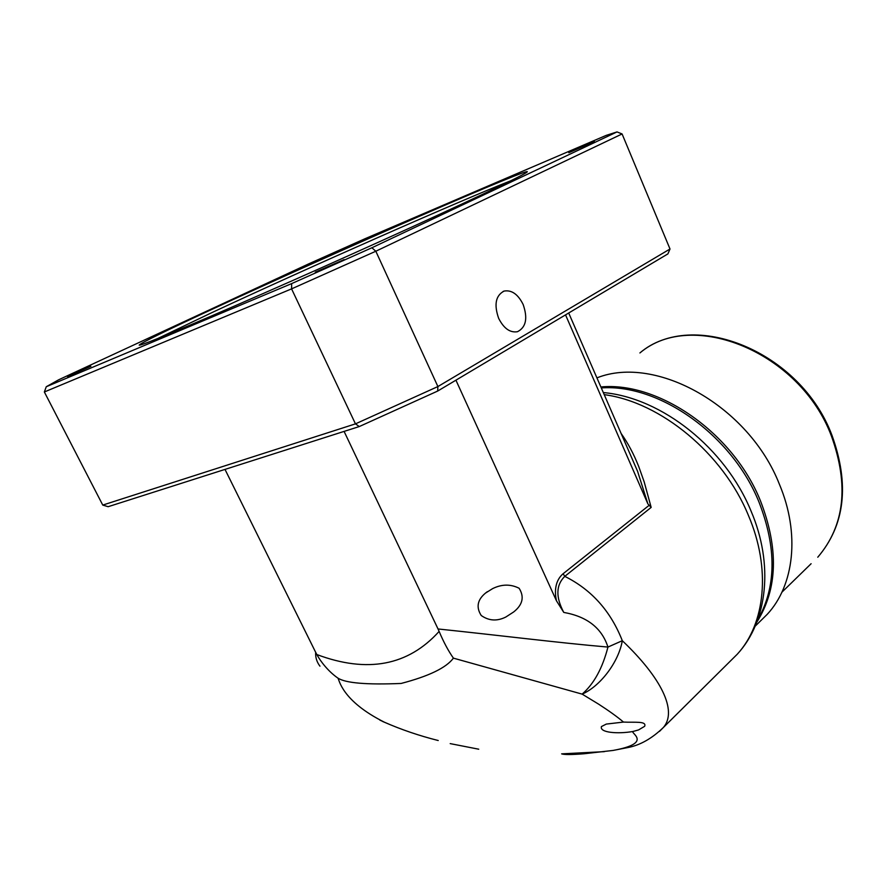 <?xml version="1.0" encoding="UTF-8"?>
<svg xmlns="http://www.w3.org/2000/svg" width="887" height="887" viewBox="0 0 887 887"><rect width="100%" height="100%" fill="white"/><g stroke="black" fill="none" stroke-linecap="round" stroke-linejoin="round"><path stroke-width="1.33" d="M604.357 751.644L561.637 753.861C564.21 754.782 571.716 754.748 584.156 753.75L613.028 750.446C653.22 743.151 630.502 733.227 632.952 731.487L638.573 729.923L644.649 726.309C646.878 720.809 634.371 722.672 623.494 722.073C617.363 716.873 609.059 710.897 598.581 704.134L582.138 694.122C599.989 686.471 618.638 662.301 622.308 640.702L607.95 647.067C601.852 628.096 587.127 616.554 563.777 612.418C555.606 597.051 555.949 585.032 564.786 576.362C591.551 589.711 610.722 611.154 622.308 640.702C660.959 677.435 677.712 710.709 663.432 727.429L659.507 731.365M621.111 433.455C627.929 443.068 633.806 454.1 638.729 466.54L644.184 481.885L651.169 507.397L564.786 576.362L563.101 573.734C552.047 583.324 556.127 599.013 556.493 600.854L563.777 612.418M757.609 620.091C776.347 587.305 776.812 548 759.028 502.164C732.13 435.096 659.185 383.627 601.297 387.918M382.718 721.53L384.526 722.262C341.417 700.708 339.266 679.52 337.914 678.1C345.62 683.101 366.686 684.886 401.112 683.456C428.853 676.204 446.294 667.778 453.412 658.143L582.138 694.122C593.913 683.899 602.517 668.21 607.95 647.067C558.799 642.853 497.053 635.081 438.034 628.972L344.089 431.404M623.494 722.073L606.298 724.08L601.441 726.564C599.357 732.662 617.707 734.148 632.952 731.487M505.823 617.03C497.075 621.399 488.881 620.889 481.231 615.5C475.964 607.262 477.394 599.789 485.499 593.093L492.629 588.613C501.765 584.112 510.579 583.979 519.095 588.247C524.527 596.84 522.72 604.746 513.684 611.952L505.823 617.03M637.565 471.252L629.482 452.703L637.565 471.252L647.876 503.871L651.169 507.397M379.858 720.089L384.526 722.262C401.323 729.646 419.229 735.733 438.222 740.523M565.54 314.885L647.876 503.871M319.952 666.17C316.792 662.024 315.362 657.4 315.661 652.311L224.999 469.4M450.197 743.616L478.736 749.205M556.493 600.854L455.929 380.179M315.661 652.311L316.836 654.551C321.781 663.531 329.942 672.645 337.914 678.1M453.412 658.143C448.334 650.903 443.567 641.988 439.12 631.411L438.034 628.972M523.13 304.463C527.931 318.256 526.058 327.325 517.487 331.705C510.103 332.935 503.827 328.5 498.671 318.378C493.848 304.585 495.667 295.482 504.126 291.069C511.677 289.783 518.008 294.24 523.13 304.463M594.345 141.554L568.789 152.719L594.345 141.554M90.884 366.309L67.578 376.554L90.884 366.309M481.719 194.741C431.548 218.424 338.912 260.334 262.386 293.874C185.705 327.48 138.261 347.028 139.192 345.043C141.975 342.482 165.547 330.906 209.909 310.306C328.589 255.079 542.445 161.567 526.468 172.499C522.787 174.961 507.863 182.378 481.719 194.741M510.834 180.748C461.517 200.007 306.47 268.473 212.825 312.18L157.631 338.579M344.101 259.592L315.284 272.176L344.101 259.592M345.409 248.083L324.431 257.297L345.409 248.083M437.657 391.067L667.911 253.893L670.007 248.992L437.901 386.555L437.657 391.067L359.268 426.558L108.136 506.699L102.759 505.08L355.465 423.864L359.268 426.558M617.019 131.919L371.875 247.772L291.668 283.596L46.268 386.732L58.708 379.769L308.787 263.827L365 238.736L606.209 135.378L617.019 131.919L622.086 133.959L375.822 251.232L437.901 386.555L355.465 423.864L291.579 288.874L44.35 391.976L102.759 505.08M622.086 133.959L670.007 248.992M371.875 247.772L375.822 251.232L291.579 288.874L291.668 283.596M46.268 386.732L44.35 391.976M596.929 377.873C655.881 354.345 748.905 406.069 779.44 484.357C800.229 533.686 794.198 585.376 767.244 614.314L760.27 621.166M600.887 386.954C659.008 381.443 733.316 433.044 760.481 500.9C778.864 548.665 777.644 589.079 756.844 622.142M729.979 661.436L737.285 654.196C765.381 623.683 771.169 568.6 748.451 515.502C723.149 453.523 660.737 402.077 604.235 394.648M563.101 573.734L648.863 505.535M316.836 654.551C367.395 673.455 408.153 665.738 439.12 631.411M831.441 436.082C799.974 351.751 691.727 308.51 639.904 352.948C692.902 308.088 800.673 351.407 831.962 435.284C849.724 484.568 844.989 525.215 817.77 557.224C844.601 525.791 849.158 485.411 831.441 436.082M811.106 563.722L781.946 592.161M603.326 392.564C662.101 397.786 725.499 448.467 751.134 511.278C773.608 563.877 767.954 621 737.285 654.196L663.432 727.429C651.967 738.516 640.092 745.235 627.83 747.564L613.039 750.446M485.499 593.093L487.34 591.684M384.093 722.096L390.723 724.912M568.7 313L637.609 471.385M504.126 291.069L503.106 291.446M767.244 614.314L755.214 626.144"/></g></svg>
